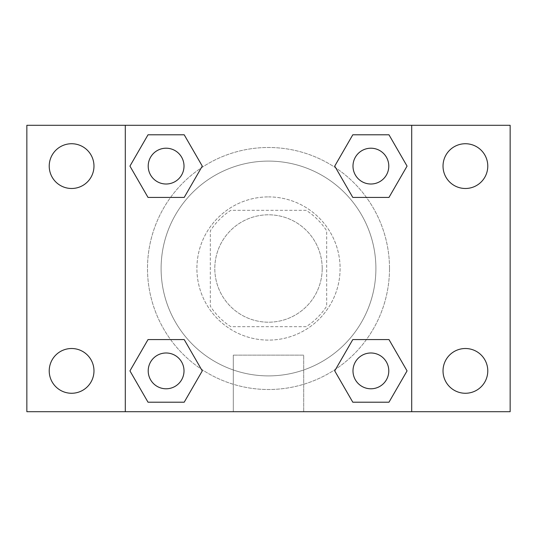 <?xml version="1.0" encoding="UTF-8"?>
<svg xmlns="http://www.w3.org/2000/svg" width="537" height="537" viewBox="0 0 537 537"><rect width="100%" height="100%" fill="white"/><g stroke="black" fill="none" stroke-linecap="round" stroke-linejoin="round"><path stroke-width="0.4" stroke-dasharray="2.69 2.01" d="M322.2 268.5A53.7 53.7 0 0 0 241.65 221.996A53.7 53.7 0 0 0 241.65 315.004A53.7 53.7 0 0 0 322.2 268.5A53.7 53.7 0 0 0 241.65 221.996A53.7 53.7 0 0 0 241.65 315.004A53.7 53.7 0 0 0 322.2 268.5M306.177 326.677L230.823 326.677A69.307 69.307 0 0 1 210.323 306.177L210.323 230.823A69.307 69.307 0 0 1 230.823 210.323L306.177 210.323A69.307 69.307 0 0 1 326.677 230.823L326.677 306.177A69.307 69.307 0 0 1 306.177 326.677L230.823 326.677A69.307 69.307 0 0 1 210.323 306.177L210.323 230.823A69.307 69.307 0 0 1 230.823 210.323L306.177 210.323A69.307 69.307 0 0 1 326.677 230.823L326.677 306.177A69.307 69.307 0 0 1 306.177 326.677M268.5 196.898A71.602 71.602 0 0 1 330.51 304.298A71.602 71.602 0 0 1 206.49 304.298A71.602 71.602 0 0 1 268.5 196.898A71.602 71.602 0 0 0 196.898 268.5A71.602 71.602 0 0 0 268.5 340.102A71.602 71.602 0 0 0 340.102 268.5A71.602 71.602 0 0 0 268.5 196.898M375.9 268.5A107.4 107.4 0 0 0 214.8 175.492A107.4 107.4 0 0 0 214.8 361.508A107.4 107.4 0 0 0 375.9 268.5A107.4 107.4 0 0 0 214.8 175.492A107.4 107.4 0 0 0 214.8 361.508A107.4 107.4 0 0 0 375.9 268.5M71.602 393.265A22.373 22.373 0 0 0 90.975 359.703A22.373 22.373 0 0 0 52.223 359.703A22.373 22.373 0 0 0 71.602 393.265M465.398 393.265A22.373 22.373 0 0 0 484.777 359.703A22.373 22.373 0 0 0 446.025 359.703A22.373 22.373 0 0 0 465.398 393.265M465.398 188.487A22.373 22.373 0 0 0 484.777 154.925A22.373 22.373 0 0 0 446.025 154.925A22.373 22.373 0 0 0 465.398 188.487M71.602 188.487A22.373 22.373 0 0 0 90.975 154.925A22.373 22.373 0 0 0 52.223 154.925A22.373 22.373 0 0 0 71.602 188.487M26.85 125.302L510.15 125.302L510.15 411.698L26.85 411.698L26.85 125.302M125.302 125.302L411.698 125.302L411.698 411.698L125.302 411.698L125.302 125.302L411.698 125.302L411.698 411.698L125.302 411.698L125.302 125.302L125.302 411.698M290.873 125.302L246.127 125.316L290.873 125.302M303.7 411.698L233.3 411.698L303.7 411.698L233.3 411.698L303.7 411.698L303.7 355.138L233.3 355.138L303.7 355.138L233.3 355.138L303.7 355.138L303.7 411.698M389.506 268.5A121.006 121.006 0 0 0 208 163.704A121.006 121.006 0 0 0 208 373.296A121.006 121.006 0 0 0 389.506 268.5A121.006 121.006 0 0 0 208 163.704A121.006 121.006 0 0 0 208 373.296A121.006 121.006 0 0 0 389.506 268.5M184.01 370.886A17.902 17.902 0 0 0 157.16 355.387A17.902 17.902 0 0 0 157.16 386.392A17.902 17.902 0 0 0 184.01 370.886A17.902 17.902 0 0 0 157.16 355.387A17.902 17.902 0 0 0 157.16 386.392A17.902 17.902 0 0 0 184.01 370.886A17.902 17.902 0 0 0 157.16 355.387A17.902 17.902 0 0 0 157.16 386.392A17.902 17.902 0 0 0 184.01 370.886M388.788 166.114A17.902 17.902 0 0 0 361.938 150.608A17.902 17.902 0 0 0 361.938 181.613A17.902 17.902 0 0 0 388.788 166.114A17.902 17.902 0 0 0 361.938 150.608A17.902 17.902 0 0 0 361.938 181.613A17.902 17.902 0 0 0 388.788 166.114A17.902 17.902 0 0 0 361.938 150.608A17.902 17.902 0 0 0 361.938 181.613A17.902 17.902 0 0 0 388.788 166.114M184.01 166.114A17.902 17.902 0 0 0 157.16 150.608A17.902 17.902 0 0 0 157.16 181.613A17.902 17.902 0 0 0 184.01 166.114A17.902 17.902 0 0 0 157.16 150.608A17.902 17.902 0 0 0 157.16 181.613A17.902 17.902 0 0 0 184.01 166.114A17.902 17.902 0 0 0 157.16 150.608A17.902 17.902 0 0 0 157.16 181.613A17.902 17.902 0 0 0 184.01 166.114M352.99 370.886A17.902 17.902 0 0 1 379.84 355.387A17.902 17.902 0 0 1 379.84 386.392A17.902 17.902 0 0 1 352.99 370.886A17.902 17.902 0 0 1 379.84 355.387A17.902 17.902 0 0 1 379.84 386.392A17.902 17.902 0 0 1 352.99 370.886M125.302 322.2L125.302 344.573L125.302 322.2M411.698 322.2L411.698 344.573L411.698 322.2M411.684 322.2L411.684 344.573L411.684 322.2M125.316 322.2L125.316 344.573L125.316 322.2M411.698 125.302L411.698 411.698M148.024 402.213L129.941 370.886L148.024 339.565L129.941 370.886L148.024 402.213M184.198 339.565L202.281 370.886L184.198 402.213L202.281 370.886L184.198 339.565M352.802 197.435L334.719 166.114L352.802 134.787L334.719 166.114L352.802 197.435M388.976 134.787L407.059 166.114L388.976 197.435L407.059 166.114L388.976 134.787M148.024 197.435L129.941 166.114L148.024 134.787L129.941 166.114L148.024 197.435M184.198 134.787L202.281 166.114L184.198 197.435L202.281 166.114L184.198 134.787M352.802 402.213L334.719 370.886L352.802 339.565L334.719 370.886L352.802 402.213M388.976 339.565L407.059 370.886L388.976 402.213L407.059 370.886L388.976 339.565M388.788 370.886A17.902 17.902 0 0 0 361.938 355.387A17.902 17.902 0 0 0 361.938 386.392A17.902 17.902 0 0 0 388.788 370.886M233.3 355.138L233.3 411.698L233.3 355.138"/><path stroke-width="0.81" d="M26.85 125.302L510.15 125.302L510.15 411.698L26.85 411.698L26.85 125.302M465.398 143.735A22.373 22.373 0 0 1 487.777 166.114A22.373 22.373 0 0 1 465.398 188.487A22.373 22.373 0 0 1 443.025 166.114A22.373 22.373 0 0 1 465.398 143.735M465.398 348.513A22.373 22.373 0 0 1 487.777 370.886A22.373 22.373 0 0 1 465.398 393.265A22.373 22.373 0 0 1 443.025 370.886A22.373 22.373 0 0 1 465.398 348.513M71.602 348.513A22.373 22.373 0 0 1 93.975 370.886A22.373 22.373 0 0 1 71.602 393.265A22.373 22.373 0 0 1 49.223 370.886A22.373 22.373 0 0 1 71.602 348.513M71.602 143.735A22.373 22.373 0 0 1 93.975 166.114A22.373 22.373 0 0 1 71.602 188.487A22.373 22.373 0 0 1 49.223 166.114A22.373 22.373 0 0 1 71.602 143.735M148.024 339.565L184.198 339.565L202.281 370.886L184.198 402.213L148.024 402.213L129.941 370.886L148.024 339.565L184.198 339.565L148.024 339.565M352.802 134.787L388.976 134.787L407.059 166.114L388.976 197.435L352.802 197.435L334.719 166.114L352.802 134.787L388.976 134.787L352.802 134.787M125.302 411.698L125.302 125.302M411.698 125.302L411.698 411.698M148.024 134.787L184.198 134.787L202.281 166.114L184.198 197.435L148.024 197.435L129.941 166.114L148.024 134.787L184.198 134.787L148.024 134.787M352.802 339.565L388.976 339.565L407.059 370.886L388.976 402.213L352.802 402.213L334.719 370.886L352.802 339.565L388.976 339.565L352.802 339.565M388.976 402.213L352.802 402.213L388.976 402.213M388.788 370.886A17.902 17.902 0 0 0 361.938 355.387A17.902 17.902 0 0 0 361.938 386.392A17.902 17.902 0 0 0 388.788 370.886M184.198 402.213L148.024 402.213L184.198 402.213M184.01 370.886A17.902 17.902 0 0 0 157.16 355.387A17.902 17.902 0 0 0 157.16 386.392A17.902 17.902 0 0 0 184.01 370.886M388.976 197.435L352.802 197.435L388.976 197.435M388.788 166.114A17.902 17.902 0 0 0 361.938 150.608A17.902 17.902 0 0 0 361.938 181.613A17.902 17.902 0 0 0 388.788 166.114M184.198 197.435L148.024 197.435L184.198 197.435M184.01 166.114A17.902 17.902 0 0 0 157.16 150.608A17.902 17.902 0 0 0 157.16 181.613A17.902 17.902 0 0 0 184.01 166.114"/></g></svg>
